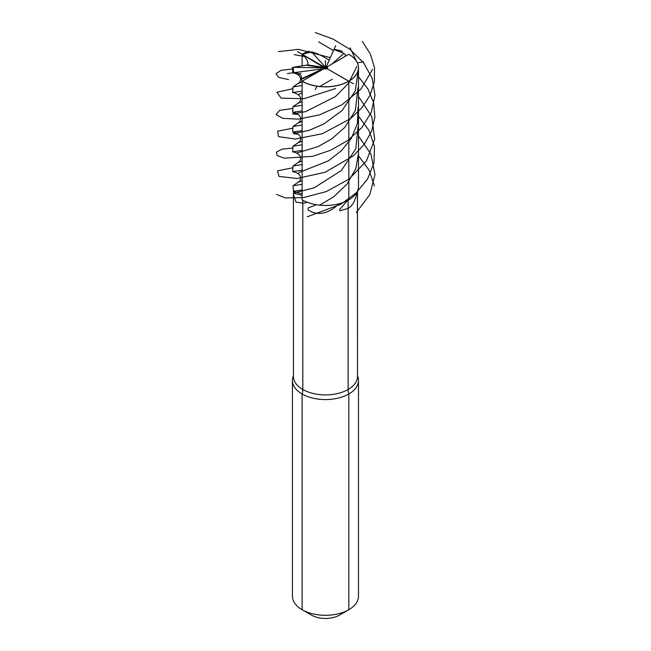 <?xml version="1.0" encoding="UTF-8"?>
<svg xmlns="http://www.w3.org/2000/svg" width="651" height="651" viewBox="0 0 651 651"><rect width="100%" height="100%" fill="white"/><g stroke="black" fill="none" stroke-linecap="round" stroke-linejoin="round"><path stroke-width="0.98" d="M302.113 193.876L293.463 191.524L294.602 191.337L293.796 191.345L292.974 186.568L292.991 185.795L302.113 184.314M292.974 186.568L292.991 185.795L292.974 186.568L292.991 185.795L298.012 182.361L302.113 180.701M302.113 110.898L292.649 112.297L292.991 106.707L302.113 105.234M339.22 203.706L335.192 207.181C325.313 214.464 316.256 215.343 308.045 209.817L308.24 207.929L316.508 204.723M302.113 101.613L298.012 103.273L292.991 106.707M292.649 112.297L292.649 112.297C300.982 113.632 302.918 119.93 298.012 123.047L302.113 121.387M323.441 69.193L321.521 69.372L323.36 68.949M321.521 69.372L323.783 68.705M302.113 83.011L301.462 78.787C301.869 74.841 299.305 72.814 293.764 72.717L321.521 69.022M292.95 68.558L292.649 72.757L293.764 72.717L293.088 67.297L323.588 67.899L322.579 67.102L324.776 68.127M302.113 189.986L293.796 191.345M324.849 68.086L302.259 54.415C306.312 57.719 308.192 61.218 307.89 64.929L293.088 67.297M301.861 81.928L298.012 83.507C300.363 82.091 301.063 79.91 300.095 76.964C298.85 74.898 296.742 73.579 292.649 72.757M307.207 202.266L303.895 203.234L296.034 202.136L293.43 194.649L293.43 190.157M302.113 91.132L292.649 92.532L292.991 86.933L302.113 85.46M357.008 192.012L356.756 193.502C355.177 201.021 352.297 205.985 348.114 208.401L340.034 210.761L339.48 209.777L347.398 200.622M325.988 67.427L333.955 49.5L343.874 53.341L332.091 63.904M302.259 54.407L311.512 51.852L325.606 67.322L326.338 66.581M293.43 375.879A33.022 19.066 180 0 0 292.698 378.141A33.022 19.066 0 0 0 292.437 380.518L292.437 596.226A33.022 19.066 0 0 0 302.113 609.71A33.022 19.066 0 0 0 348.814 609.71L348.814 393.993A13.207 7.625 60 0 1 348.114 389.493A32.029 18.497 0 0 0 357.244 378.719A32.029 18.497 0 0 0 357.497 376.416L357.432 195.308M357.456 195.243L357.464 193.152M302.113 130.672L292.649 132.072L292.991 126.481L302.113 125M292.649 132.072L292.649 132.072C300.77 133.325 303.065 139.753 298.012 142.821L302.113 141.153M346.104 55.815L343.874 53.341M344.517 53.943L345.925 55.913M302.113 150.446L292.649 151.846L292.991 146.247L302.113 144.774M329.203 60.128L324.54 57.41C321.285 55.384 317.175 53.577 312.22 52.007L311.512 51.852M302.113 170.212L292.649 171.612L292.991 166.021L302.113 164.548M302.113 160.927L298.012 162.587L292.991 166.021M348.814 609.71L339.472 615.097L348.814 609.71L348.814 393.993L348.814 609.71L339.472 615.097L348.814 609.71A33.022 19.066 0 0 0 358.481 596.226L358.481 380.518A33.022 19.066 180 0 1 338.097 398.127A33.022 19.066 180 0 1 302.113 393.993L302.113 609.71L311.447 615.097A19.815 11.441 180 0 0 339.472 615.097A19.815 11.441 180 0 1 311.447 615.097L302.113 609.71A33.022 19.066 0 0 0 348.814 609.71L339.472 615.097L348.814 609.71A33.022 19.066 0 0 0 358.481 596.226L358.481 380.518A33.022 19.066 180 0 0 357.497 375.879A33.022 19.066 180 0 1 358.481 380.518A33.022 19.066 180 0 1 358.229 382.886A33.022 19.066 0 0 1 323.401 399.543A33.022 19.066 0 0 1 292.437 380.518M302.154 81.188L348.814 54.302A33.022 19.066 180 0 1 358.481 67.785A33.022 19.066 180 0 1 338.097 85.403A33.022 19.066 180 0 1 302.113 81.269L302.154 81.188A32.957 19.025 0 0 0 348.765 81.188A32.957 19.025 0 0 0 348.765 54.277M348.798 54.277C355.177 58.118 358.408 62.618 358.481 67.785L358.481 186.373A33.022 19.066 180 0 1 338.097 203.991A33.022 19.066 180 0 1 302.113 199.857L302.113 81.269M302.113 393.993A13.207 7.625 120 0 0 302.813 389.493L302.813 200.248M348.814 81.212L302.154 54.277L302.113 65.816M293.43 194.649L293.43 376.416A32.029 18.497 0 0 0 313.204 393.505A32.029 18.497 0 0 0 348.114 389.493A13.207 7.625 60 0 0 348.814 393.993A13.207 7.625 60 0 1 348.114 389.493L348.114 200.248M348.814 199.857L348.814 81.269L348.814 199.857L348.814 81.269L325.459 67.728L325.459 60.535L325.459 67.728M348.814 81.269L348.814 81.269A33.022 19.066 0 0 1 341.596 84.418M341.677 84.345A33.022 19.066 0 0 0 348.879 81.18M358.481 67.932A33.022 19.066 0 0 0 357.334 62.748M342.263 51.323A33.022 19.066 0 0 0 333.914 49.305M309.241 51.12A33.022 19.066 0 0 0 302.04 54.285M293.56 72.725A33.022 19.066 0 0 1 292.437 67.533A33.022 19.066 0 0 0 293.585 72.717M308.655 84.142A33.022 19.066 0 0 0 317.004 86.16M342.345 51.405A33.022 19.066 0 0 0 334.012 49.37M309.331 51.152A33.022 19.066 0 0 0 302.113 54.302M308.574 84.174A33.022 19.066 0 0 0 316.915 86.201L315.255 89.643M356.846 66.467L348.35 83.507L335.501 96.551L305.563 111.646L292.543 113.892L298.174 114.438M372.543 69.429L360.809 89.26L341.726 104.917L319.267 114.967L298.093 119.117L282.607 118.303L276.032 114.519L279.735 110.336L292.942 108.44M358.481 136.002L370.964 154.222L374.976 174.558L369.768 194.73L356.317 212.527M350.051 47.808L356.512 61.284M358.27 69.974L355.283 90.904L342.125 110.475L323.848 123.959L309.176 130.322L293.308 133.658L298.174 134.212M362.338 41.444L370.37 54.049L374.512 67.696L374.398 81.692L370.045 95.306L361.834 107.838L350.466 118.694L322.4 133.707L295.375 139.037L278.555 136.669L277.635 131.176L292.942 128.214M358.481 155.768L369.052 170.033L374.447 185.917M318.665 41.876L333.475 50.583M358.001 87.633L355.348 110.515L344.827 127.376L331.75 138.866L317.973 146.654L296.457 153.131L298.174 153.978M315.263 32.55L333.035 39.084L349.831 49.264L363.494 62.651L372.25 78.397L374.976 95.355L371.33 112.216L361.769 127.686L347.536 140.649L330.456 150.316L312.724 156.313L284.275 158.193L277.212 155.581L276.366 152.147L281.842 149.193L292.942 147.989M294.073 54.611L304.595 56.531M358.009 107.439L357.399 123.592L351.353 138.354L341.45 150.674L328.462 160.805L299.24 172.45L298.174 173.752M278.384 51.641L298.394 49.354L330.326 57.622M358.481 76.688L367.978 89.041L373.617 102.72L374.886 117.009L371.672 131.128L364.267 144.31L353.347 155.89L325.126 172.263L297.027 178.496L279.01 176.429L277.464 170.839L292.942 167.755M300.876 73.262L298.166 74.898M357.993 127.132L355.837 148.745L341.425 170.472L314.173 187.814L294.398 192.899M288.58 79.634L278.677 77.412L276.024 73.742L281.037 70.341L292.942 68.9M358.481 96.454L371.786 116.7L374.659 139.216L366.44 160.984L348.993 179.131L326.241 191.606L303.317 197.644L285.382 197.912L276.472 194.397M332.262 79.194L319.657 86.559M302.113 92.759L298.174 94.664M358.481 153.416L355.796 168.642L346.991 184.135L333.833 196.683L319.641 205.195M335.664 88.52L303.879 98.708L281.118 98.13L276.878 92.239L292.942 88.674M358.481 116.228L369.101 130.591L374.48 146.581L373.967 163.067L367.636 178.854L356.235 192.842L341.132 204.129L307.329 216.767M324.646 68.209A1.156 0.667 0 0 0 326.281 68.209A1.156 0.667 0 0 0 326.281 67.256A1.156 0.667 0 0 0 324.646 67.256A1.156 0.667 0 0 0 324.646 68.209M353.338 83.751L348.806 81.277M363.543 61.772L357.366 62.862M335.664 45.676L327.974 62.878M297.588 51.567L318.599 64.335M287.384 73.555L316.085 69.747M323.913 68.624A2.189 1.261 0 0 0 327.005 68.624A2.189 1.261 0 0 0 327.005 66.841A2.189 1.261 0 0 0 323.913 66.841A2.189 1.261 0 0 0 323.913 68.624M301.462 78.787L322.099 69.242M301.421 79.373L320.87 70.381M307.89 64.929L323.002 67.305M307.467 65.36L323.588 67.899M302.113 195.365A148.168 40.452 -11.6 0 0 293.471 193.347M302.813 389.493A32.029 18.497 0 0 0 337.723 393.505A32.029 18.497 0 0 0 357.497 376.416L357.497 191.508M292.649 92.532C300.917 93.972 303.016 100.002 298.012 103.273M292.991 126.481L298.012 123.047M292.649 171.612C296.742 172.417 298.874 173.809 300.062 175.762C301.063 178.773 300.38 180.97 298.012 182.361M292.649 151.846C301.128 153.335 302.87 159.316 298.012 162.587M292.991 146.247L298.012 142.821M292.991 86.933L298.012 83.507"/></g></svg>
